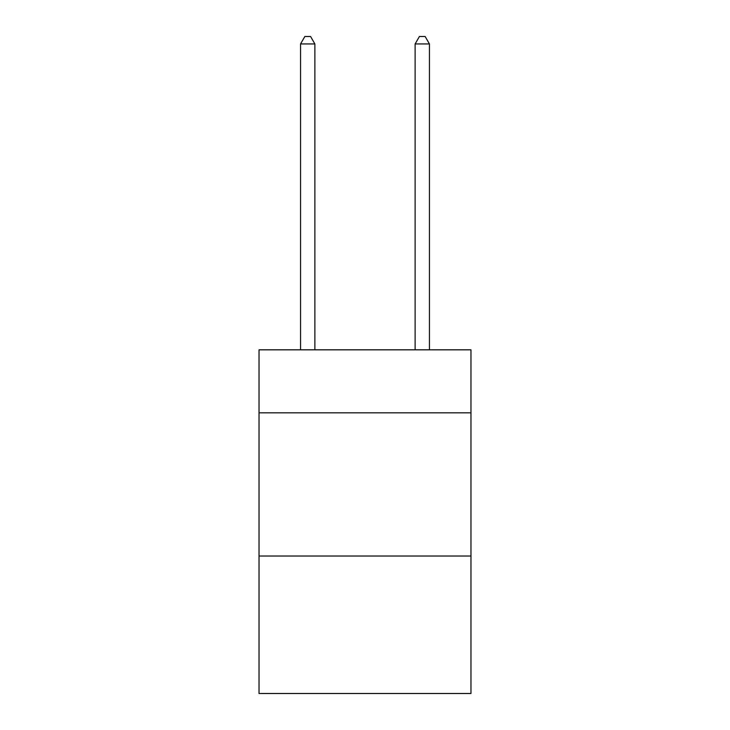 <?xml version="1.0" encoding="UTF-8"?>
<svg xmlns="http://www.w3.org/2000/svg" width="730" height="730" viewBox="0 0 730 730"><rect width="100%" height="100%" fill="white"/><g stroke="black" fill="none" stroke-linecap="round" stroke-linejoin="round"><path stroke-width="1.09" d="M470.969 412.824L470.969 349.825L259.031 349.825L259.031 412.824L470.969 412.824L470.969 693.5L259.031 693.5L259.031 412.824M470.969 556.032L259.031 556.032M314.876 349.825L314.876 43.946L300.559 43.946L300.559 349.825M300.559 43.946L304.857 36.5L310.588 36.5L314.876 43.946M429.441 349.825L429.441 43.946L415.124 43.946L415.124 349.825M415.124 43.946L419.412 36.5L425.143 36.5L429.441 43.946"/></g></svg>
